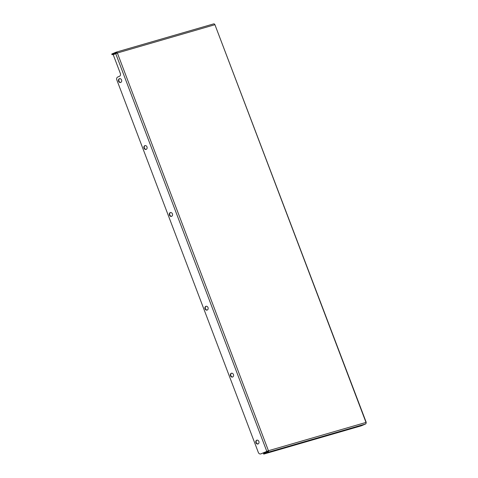 <?xml version="1.0" encoding="UTF-8"?>
<svg xmlns="http://www.w3.org/2000/svg" width="478" height="478" viewBox="0 0 478 478"><rect width="100%" height="100%" fill="white"/><g stroke="black" fill="none" stroke-linecap="round" stroke-linejoin="round"><path stroke-width="0.72" d="M120.803 82.407A1.978 1.607 73.8 0 1 118.968 81.099A1.978 1.607 73.8 0 1 119.709 78.631M121.543 79.94A1.978 1.607 73.8 0 1 120.617 82.479A1.978 1.607 73.8 0 1 118.586 81.212A1.978 1.607 73.8 0 1 119.512 78.673A1.978 1.607 73.8 0 1 121.543 79.94M146.232 149.351A1.978 1.607 73.8 0 1 144.404 148.043A1.978 1.607 73.8 0 1 145.139 145.581M146.973 146.889A1.978 1.607 73.8 0 1 146.047 149.423A1.978 1.607 73.8 0 1 144.015 148.156A1.978 1.607 73.8 0 1 144.942 145.623A1.978 1.607 73.8 0 1 146.973 146.889M171.668 216.301A1.978 1.607 73.8 0 1 169.833 214.992A1.978 1.607 73.8 0 1 170.574 212.525M172.403 213.833A1.978 1.607 73.8 0 1 171.477 216.373A1.978 1.607 73.8 0 1 169.445 215.1A1.978 1.607 73.8 0 1 170.371 212.567A1.978 1.607 73.8 0 1 172.403 213.833M207.267 310.025A1.978 1.607 73.8 0 1 205.432 308.716A1.978 1.607 73.8 0 1 206.173 306.249M208.008 307.557A1.978 1.607 73.8 0 1 207.082 310.097A1.978 1.607 73.8 0 1 205.05 308.83A1.978 1.607 73.8 0 1 205.976 306.29A1.978 1.607 73.8 0 1 208.008 307.557M232.696 376.969A1.978 1.607 73.8 0 1 230.868 375.66A1.978 1.607 73.8 0 1 231.603 373.199M233.437 374.507A1.978 1.607 73.8 0 1 232.511 377.04A1.978 1.607 73.8 0 1 230.48 375.774A1.978 1.607 73.8 0 1 231.406 373.24A1.978 1.607 73.8 0 1 233.437 374.507M258.132 443.919A1.978 1.607 73.8 0 1 256.298 442.61A1.978 1.607 73.8 0 1 257.039 440.142M258.867 441.451A1.978 1.607 73.8 0 1 257.941 443.99A1.978 1.607 73.8 0 1 255.909 442.724A1.978 1.607 73.8 0 1 256.835 440.184A1.978 1.607 73.8 0 1 258.867 441.451M366.029 422.504L365.999 422.427A1.261 1.022 73.8 0 1 365.503 424.01L361.302 425.808L263.736 454.1L267.943 452.302A1.261 1.022 -106.2 0 0 268.439 450.718L117.361 52.998L113.22 54.677L120.337 73.421A2.294 1.864 73.8 0 1 119.434 76.301L117.719 77.036A2.294 1.864 -106.2 0 0 116.817 79.91L258.335 452.457A2.294 1.864 -106.2 0 0 260.689 453.927A2.294 1.864 -106.2 0 0 260.863 453.861L268.439 450.718L261.251 453.747A2.294 1.864 73.8 0 1 261.078 453.813A2.294 1.864 73.8 0 1 260.898 453.855M116.166 52.168L213.529 23.936A1.261 1.022 73.8 0 1 214.921 24.707L366.238 422.379M116.823 53.178A0.574 0.466 -106.2 0 0 116.214 52.867L112.007 54.671L115.801 53.572M268.439 450.718L365.999 422.427L214.921 24.707L117.361 52.998A1.261 1.022 -106.2 0 0 115.969 52.227L111.762 54.026L112.007 54.671M263.736 454.1L263.492 453.455L267.698 451.656A0.574 0.466 -106.2 0 0 267.925 450.939M115.706 53.608L266.784 451.328M260.863 453.861L261.251 453.747M365.503 424.01L267.943 452.302M116.064 52.192L213.624 23.9M260.689 453.927L261.078 453.813"/></g></svg>
